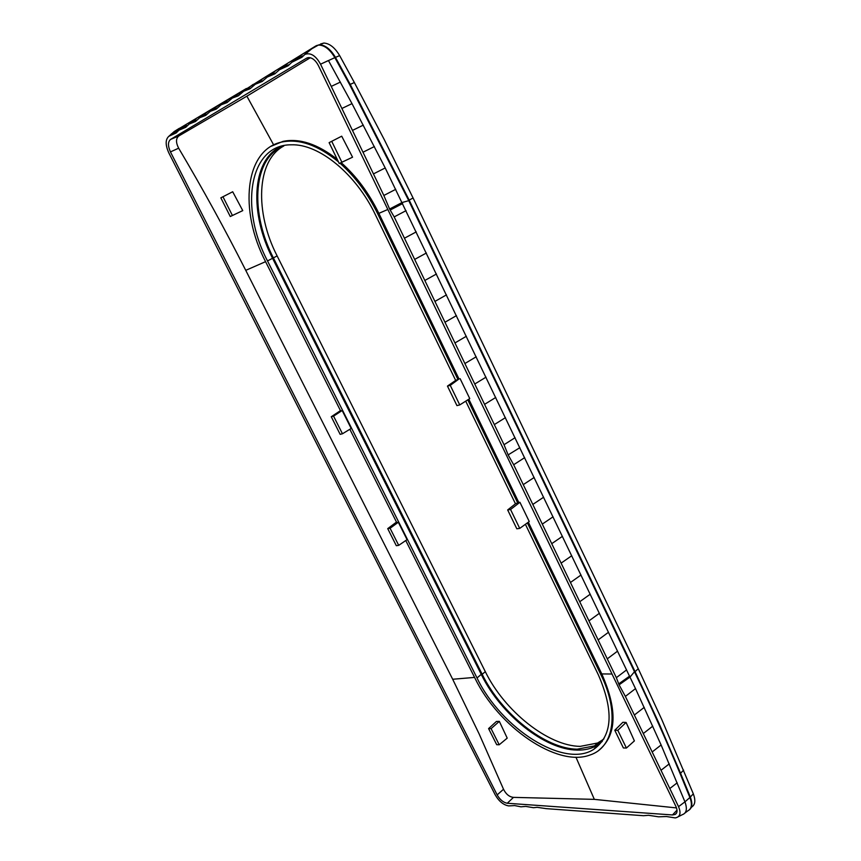 <?xml version="1.0" encoding="UTF-8"?>
<svg xmlns="http://www.w3.org/2000/svg" width="861" height="861" viewBox="0 0 861 861"><rect width="100%" height="100%" fill="white"/><g stroke="black" fill="none" stroke-linecap="round" stroke-linejoin="round"><path stroke-width="1.29" d="M282.01 146.026L279.674 147.156C251.563 161.341 249.712 213.7 272.28 257.74L481.622 675.132L482.171 674.281C501.339 713.597 544.905 748.812 577.139 749.199L594.488 745.895L603.981 738.749M481.622 675.132C501.048 714.533 544.669 749.673 576.978 750.092C584.867 750.308 591.701 748.65 597.469 745.131L602.259 741.418M525.404 524.306L598.298 674.733C614.011 710.788 612.548 735.628 593.896 749.242C564.235 768.97 501.059 728.406 477.026 677.962L267.513 260.937C239.401 207.867 249.249 144.347 291.33 144.809C318.99 143.69 356.077 173.976 375.428 214.83L455.673 380.422M267.513 260.937L272.56 258.3L273.669 258.451L482.171 674.281L485.313 671.666C504.449 710.938 547.962 746.035 580.217 746.369L597.577 743.021L603.4 739.395M273.669 258.451L273.389 257.891L277.124 255.911L485.313 671.666M279.674 147.156L280.503 147.511C252.456 161.62 250.691 214.034 273.389 257.891L272.28 257.74M320.518 44.008L323.887 43.05C329.645 43.448 334.897 47.635 339.664 55.621L335.446 57.364L350.244 84.421L409.169 200.096L413.076 197.987L638.259 668.696L661.915 719.85L693.32 793.82L690.328 797.06C692.535 802.947 692.319 807.123 689.65 809.609M691.125 807.693L691.878 806.865C695.236 804.637 695.71 800.289 693.32 793.82M688.047 810.718C691.749 808.64 692.373 804.239 689.898 797.501L684.947 801.849L661.119 744.98L635.504 688.617L385.211 167.949L351.998 103.632L328.439 60.518L320.54 64.198C315.783 55.631 310.573 52.37 304.923 54.404L301.888 57.289L291.922 62.229L288.091 65.802L279.448 69.73L274.863 73.831L267.254 77.07L262.185 81.483L262.314 80.88L257.159 82.764L264.585 77.458L315.761 45.977L318.495 45.073C324.36 45.073 329.806 49.249 334.843 57.601L349.652 84.636L408.631 200.376L409.373 200.505L635.074 671.645L658.794 722.874L680.556 773.243L690.328 797.06L689.898 797.501L680.136 773.695C666.403 740.675 651.228 706.795 634.622 672.043L635.063 671.655M413.076 197.987L384.275 139.622L354.355 82.527L349.652 84.636M339.664 55.621L354.355 82.527M277.124 255.911C254.695 212.484 256.277 160.609 283.796 145.983M316.471 45.601L319.646 44.75C325.404 45.159 330.667 49.368 335.446 57.364L320.54 64.198L383.845 195.469L389.592 209.019L394.177 216.907L504.029 444.717L508.13 454.888L513.673 464.736L616.347 677.672L619.081 684.839L625.377 696.398L678.543 806.649C681.255 813.236 680.158 816.992 675.239 817.918L666.479 816.529L658.547 816.809L648.505 815.292L643.501 815.711L546.326 808.651L537.113 807.317L533.519 807.715L525.748 806.402L520.948 806.811L514.706 805.584L508.614 805.907C503.341 804.927 498.853 801.214 495.161 794.768L168.81 152.871C165.269 144.96 165.301 139.417 168.917 136.242L176.214 132.928L178.927 130.215L185.728 127.32L189.151 124.07L195.555 121.476L199.591 117.785L205.704 115.396L210.256 111.36L216.197 109.11L221.159 104.805L227.056 102.588L232.298 98.1L238.303 95.829L234.224 96.583L232.298 98.1M262.185 81.483L255.34 84.238L250.013 88.801L243.695 91.244L238.303 95.829M675.928 806.477L318.344 65.479C315.643 60.356 312.414 57.73 308.668 57.579L306.473 58.236L170.543 139.439C167.841 141.817 167.809 145.972 170.446 151.913L497.163 794.907C499.961 799.729 503.33 802.517 507.269 803.259L672.473 814.947L675.185 814.441C677.381 812.978 677.629 810.33 675.928 806.477M634.622 672.043L408.631 200.376M246.375 88.5L174.213 131.529L168.917 136.242L172.222 133.39M185.481 124.856L178.927 130.215M196.749 118.172L189.151 124.07M208.028 111.478L199.591 117.785M219.318 104.751L210.256 111.36M230.608 97.982L221.159 104.805M264.585 77.458L234.224 96.583M524.65 457.643L513.673 464.736M534.175 477.478L523.273 484.635M543.646 497.206L532.819 504.428M553.063 516.815L542.301 524.101M562.437 536.328L551.74 543.668M571.747 555.732L561.124 563.126M581.014 575.019L570.456 582.488M590.226 594.208L579.733 601.731M599.385 613.29L588.967 620.867M608.501 632.275L598.147 639.906M617.563 651.142L607.274 658.837M626.582 669.923L616.347 677.672M635.504 688.617L625.377 696.398M644.243 707.355L634.363 715.017M652.778 726.146L643.296 733.54M661.119 744.98L652.175 751.965M669.255 763.868L661.011 770.294M677.198 782.821L669.804 788.525M684.947 801.849L678.543 806.649L684.947 801.849C687.455 808.899 686.572 813.171 682.321 814.678L678.36 816.691M310.304 49.421L304.686 54.544L310.304 49.421M178.173 129.172L176.903 130.764M396.49 522.078L387.719 528.632L390.087 528.267L398.32 522.25L396.706 522.509L349.835 429.284M338.448 161.857C318.053 145.154 299.219 138.535 281.956 142.011C244.642 149.427 238.863 210.762 265.618 261.755L340.612 410.923L342.172 410.503L351.191 428.466L342.452 433.772L340.149 434.342L331.27 416.735L333.562 416.132L342.452 433.772M342.172 410.503L333.562 416.132M339.966 163.17C355.184 176.677 367.776 193.564 377.731 213.84L387.837 209.471M271.183 146.262L282.968 141.387C299.488 138.018 317.58 143.991 337.211 159.307M341.139 162.611C356.346 176.128 368.906 193.004 378.808 213.27M378.818 213.27L459.01 378.958L458.009 379.615L377.731 213.84M459.01 378.958L450.26 385.362L447.462 386.094L456.104 380.121L458.009 379.615M460.118 378.679L469.762 398.611L459.752 404.918L456.943 405.606L447.462 386.094M468.815 399.213L518.785 502.458L517.827 503.158L467.803 399.848M518.785 502.458L519.926 502.286L510.551 509.497L507.667 509.949L515.868 503.47L517.827 503.158M519.926 502.286L529.246 521.54L519.721 528.396L516.826 528.794L507.667 509.949M405.768 540.536L474.885 678.027C498.271 726.609 556.884 767.549 589.914 755.043C613.871 747.52 619.759 712.876 600.87 674.658L527.384 522.885M598.965 750.168C616.713 735.38 617.66 709.97 601.785 673.926L528.342 522.196M600.87 674.658L601.785 673.926L612.01 674.012M398.32 522.25L407.07 539.653L398.708 545.357L396.318 545.702L387.719 528.632M390.087 528.267L398.708 545.357M340.461 410.632L331.27 416.735M273.615 144.842L246.881 96.174L178.862 135.93C175.816 138.427 175.741 142.517 178.657 148.189C202.819 188.946 225.184 229.661 245.751 270.343L452.682 679.254L474.583 677.413M220.836 197.836L232.696 191.755L242.759 210.611L232.416 215.487L222.967 196.749L220.836 197.836L230.274 216.531L232.416 215.487M230.274 216.531L242.759 210.611M459.752 404.918L450.26 385.362M519.721 528.396L510.551 509.497M676.531 807.919L594.338 799.363L575.934 757.174M626.41 748.037L634.396 740.901L626.098 722.444L622.858 722.293L614.776 730.268L623.375 747.961L626.41 748.037L617.8 730.311L614.776 730.268M232.696 191.755L222.967 196.749M331.722 141.312L341.709 136.189L352.558 157.197L341.882 162.223L331.722 141.312L329.117 142.646L339.256 163.504L341.882 162.223M352.558 157.197L339.256 163.504M488.585 728.6L496.711 744.7L499.219 744.765L491.093 728.632L488.585 728.6L496.42 721.453L499.337 721.367L491.093 728.632M499.337 721.367L507.215 738.135L499.219 744.765M341.709 136.189L329.117 142.646M626.098 722.444L617.8 730.311M594.338 799.363L513.479 797.372C509.325 796.92 506.01 794.219 503.524 789.257L479.146 733.938L452.682 679.254M310.283 57.741L246.881 96.174M515.072 437.689L504.029 444.717M505.439 417.639L494.322 424.591M495.753 397.459L484.56 404.358M486.013 377.172L474.745 384.006M476.219 356.777L464.875 363.536M466.361 336.253L454.952 342.947M456.459 315.621L444.965 322.24M446.493 294.86L434.923 301.415M436.473 273.992L424.828 280.471M426.389 253.005L414.668 259.409M416.25 231.889L404.455 238.217M406.058 210.654L394.177 216.907M395.759 189.312L383.845 195.469M385.211 167.949L373.448 173.911M374.406 146.542L362.987 152.225M363.342 125.114L352.472 130.409M351.998 103.632L341.892 108.475M340.364 82.096L331.248 86.401M298.799 56.503L291.922 62.229M287.359 63.531L279.448 69.73M275.95 70.516L267.254 77.07M257.159 82.764L255.34 84.238M253.242 84.346L243.695 91.244M515.459 503.793L465.726 401.161M576.978 750.092L577.139 749.199M481.923 673.786L477.026 677.962M680.136 773.695L683.612 770.121M635.074 671.645L638.259 668.696M409.373 200.505L402.141 202.496L389.592 209.019M519.872 447.677L508.13 454.888M629.574 676.154L618.672 683.914M634.891 671.279L630.015 677.069L619.081 684.839M179.336 128.311L174.213 131.529M265.565 261.669L245.751 270.343M677.026 810.136L672.473 814.947M513.479 797.372L507.269 803.259M503.524 789.257L497.163 794.907M178.657 148.189L170.446 151.913M178.862 135.93L170.543 139.439M307.743 57.719L306.473 58.236M402.647 203.551L390.141 210.062M597.469 745.131L593.896 749.242M319.646 44.75L323.887 43.05M319.044 44.794L318.495 45.073M687.928 810.761L685.065 812.945M304.923 54.404L311.822 48.765L318.355 45.084M176.214 132.928L177.57 130.678L171.231 133.972M185.728 127.32L186.686 125.566L181.219 128.149M195.555 121.476L196.211 120.131L191.379 122.165M205.704 115.406L206.134 114.373L201.732 116.031M216.197 109.11L216.412 108.368L212.355 109.681M227.056 102.588L227.282 101.878L223.064 103.298M281.956 142.011L282.968 141.387M676.617 812.913L675.185 814.441M301.888 57.3L302.437 55.911L293.859 60.41M288.091 65.802L288.413 64.812L281.332 68.084M274.863 73.842L275.068 73.099L269.095 75.531M250.013 88.801L250.174 88.188L245.482 89.824M594.488 745.895L597.577 743.021"/></g></svg>
